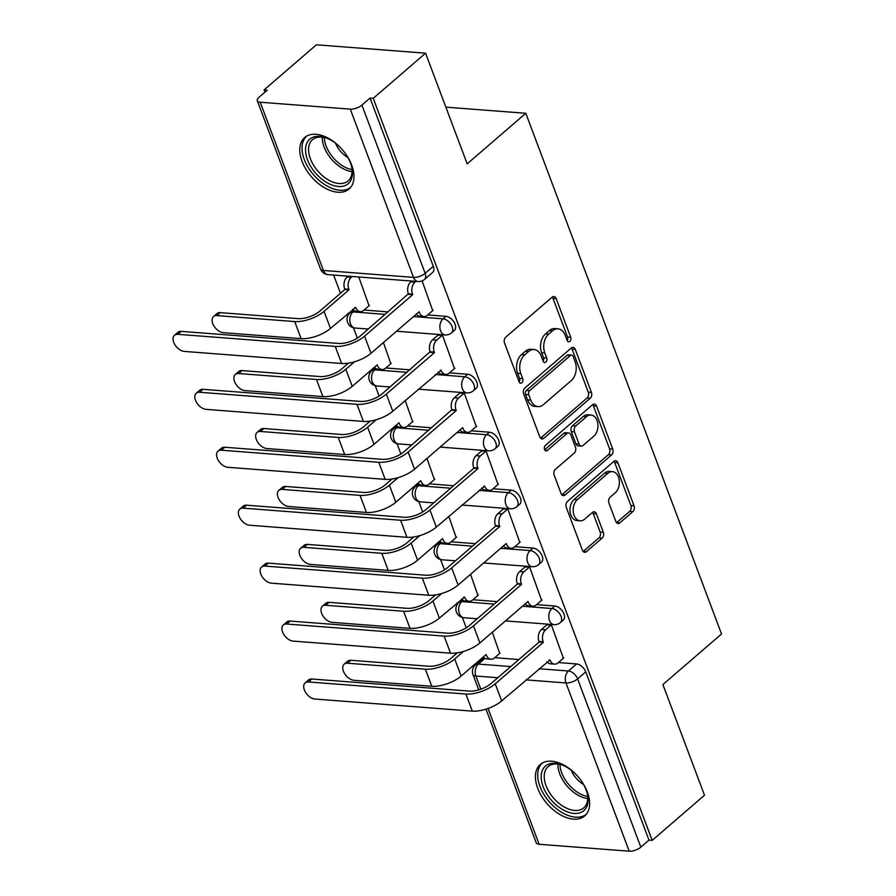 <?xml version="1.0" encoding="UTF-8"?>
<svg xmlns="http://www.w3.org/2000/svg" width="896" height="896" viewBox="0 0 896 896"><rect width="100%" height="100%" fill="white"/><g stroke="black" fill="none" stroke-linecap="round" stroke-linejoin="round"><path stroke-width="1.34" d="M569.856 341.365A2.99 2.038 94.4 0 0 570.707 337.254L556.147 298.525A4.278 2.912 94.4 0 0 553.896 296.486A4.278 2.912 94.4 0 0 552.194 297.102L505.736 337.165A4.278 2.912 94.4 0 0 504.526 343.045L519.086 381.774A2.99 2.038 94.4 0 0 520.666 383.208A2.99 2.038 94.4 0 0 521.853 382.771A2.99 2.038 94.4 0 0 522.704 378.661L520.822 373.643A13.686 9.318 94.4 0 1 524.686 354.861L528.562 351.523A13.686 9.318 94.4 0 1 533.994 349.53A13.686 9.318 94.4 0 1 541.206 356.059L543.088 361.077A2.99 2.038 94.4 0 0 544.667 362.499A2.99 2.038 94.4 0 0 545.854 362.062A2.99 2.038 94.4 0 0 546.706 357.952L544.824 352.946A13.686 9.318 94.4 0 1 548.688 334.152L552.563 330.814A13.686 9.318 94.4 0 1 557.995 328.832A13.686 9.318 94.4 0 1 565.208 335.362L567.09 340.368A2.99 2.038 94.4 0 0 568.669 341.802A2.99 2.038 94.4 0 0 569.856 341.365M567.168 340.547A2.99 2.038 94.4 0 0 567.526 337.008L552.966 298.278A4.278 2.912 94.4 0 0 552.25 297.058M519.165 381.954A2.99 2.038 94.4 0 0 519.523 378.414L517.63 373.397L520.822 373.643M543.166 361.245A2.99 2.038 94.4 0 0 543.525 357.717L541.632 352.699L544.824 352.946M462.202 599.648A8.714 5.264 -130.8 0 0 461.821 599.939L458.931 602.426A8.714 5.264 49.2 0 1 461.832 601.597L494.234 604.094M440.429 541.71A8.714 5.264 -130.8 0 0 440.048 542.002L437.158 544.488A8.714 5.264 49.2 0 1 440.059 543.659L472.45 546.146M418.645 483.773A8.714 5.264 -130.8 0 0 418.264 484.053L415.374 486.55A8.714 5.264 49.2 0 1 418.275 485.722L450.677 488.208M396.872 425.835A8.714 5.264 -130.8 0 0 396.491 426.115L393.602 428.613A8.714 5.264 49.2 0 1 396.502 427.784L428.893 430.27M375.088 367.898A8.714 5.264 -130.8 0 0 374.707 368.178L371.818 370.675A8.714 5.264 49.2 0 1 374.718 369.846L407.12 372.333M353.315 309.96A8.714 5.264 -130.8 0 0 352.934 310.24L350.045 312.738A8.714 5.264 49.2 0 1 352.946 311.909L385.347 314.395M351.714 165.155A33.992 20.552 -130.8 0 0 329.56 138.936A33.992 20.552 -130.8 0 0 304.685 137.514A33.992 20.552 -130.8 0 0 302.053 161.347A33.992 20.552 -130.8 0 0 324.206 187.566A33.992 20.552 -130.8 0 0 349.093 189A33.992 20.552 -130.8 0 0 351.714 165.155M587.362 792.086A33.992 20.552 -130.8 0 0 565.208 765.856A33.992 20.552 -130.8 0 0 540.322 764.434A33.992 20.552 -130.8 0 0 537.701 788.267A33.992 20.552 -130.8 0 0 559.854 814.486A33.992 20.552 -130.8 0 0 584.73 815.92A33.992 20.552 -130.8 0 0 587.362 792.086M615.854 521.461A4.278 2.912 94.4 0 0 618.106 523.499A4.278 2.912 94.4 0 0 619.797 522.883L632.834 511.638A4.278 2.912 94.4 0 0 634.043 505.77L617.882 462.75A4.278 2.912 94.4 0 0 615.619 460.712A4.278 2.912 94.4 0 0 613.928 461.339L567.47 501.402A4.278 2.912 94.4 0 0 566.261 507.27L582.434 550.29A4.278 2.912 94.4 0 0 584.685 552.328A4.278 2.912 94.4 0 0 586.376 551.712L602.123 538.126A4.278 2.912 94.4 0 0 603.333 532.258L596.411 513.845A4.278 2.912 94.4 0 0 594.16 511.806A4.278 2.912 94.4 0 0 592.458 512.434L584.651 519.165A11.446 7.795 94.4 0 1 580.115 520.822A11.446 7.795 94.4 0 1 573.317 512.221A11.446 7.795 94.4 0 1 577.326 499.666L607.914 473.278A11.446 7.795 94.4 0 1 612.45 471.621A11.446 7.795 94.4 0 1 619.248 480.234A11.446 7.795 94.4 0 1 615.238 492.789L610.142 497.179A4.278 2.912 94.4 0 0 608.933 503.059L615.854 521.461M350.291 109.144L260.198 102.222A8.714 3.606 -20.6 0 1 257.298 100.755A8.714 3.606 -20.6 0 1 259.09 97.205L267.243 90.171L264.062 89.925L316.389 44.8L425.578 53.178L467.174 163.856L525.806 113.288L721.526 633.987L662.894 684.566L704.491 795.234L652.176 840.37L373.251 98.314L370.07 98.067L361.917 105.101L425.152 273.336A8.714 5.264 49.2 0 1 424.48 279.451L432.634 272.429A8.714 5.264 49.2 0 0 433.306 266.314L425.152 273.336A8.714 3.606 -20.6 0 1 413.526 277.39L350.291 109.144A8.714 3.606 -20.6 0 0 361.917 105.101M425.578 53.178L373.251 98.314M590.218 398.261A4.278 2.912 94.4 0 0 591.427 392.392L575.266 349.373A4.278 2.912 94.4 0 0 573.003 347.334A4.278 2.912 94.4 0 0 571.312 347.962L524.854 388.024A4.278 2.912 94.4 0 0 523.645 393.893L539.818 436.912A4.278 2.912 94.4 0 0 542.069 438.95A4.278 2.912 94.4 0 0 543.76 438.334L590.218 398.261L587.037 398.026A4.278 2.912 94.4 0 0 588.246 392.146L572.074 349.138A4.278 2.912 94.4 0 0 571.368 347.917M596.568 406.067L612.741 449.086A4.278 2.912 94.4 0 1 611.531 454.955L565.074 495.018A4.278 2.912 94.4 0 1 563.371 495.645A4.278 2.912 94.4 0 1 561.12 493.606L554.198 475.194A4.278 2.912 94.4 0 1 555.408 469.325L574.258 453.074A4.278 2.912 94.4 0 0 575.467 447.205L570.875 434.986A4.278 2.912 94.4 0 0 568.624 432.947A4.278 2.912 94.4 0 0 566.922 433.563L547.31 450.486A2.99 2.038 94.4 0 1 546.123 450.923A2.99 2.038 94.4 0 1 544.342 448.672A2.99 2.038 94.4 0 1 545.384 445.379L592.614 404.645A4.278 2.912 94.4 0 1 594.317 404.029A4.278 2.912 94.4 0 1 596.568 406.067L593.387 405.821L609.56 448.84L612.741 449.086M494.715 657.675L518.896 659.534M558.376 662.57L576.587 663.958L568.445 670.992A8.714 5.264 49.2 0 1 577.595 678.91L640.842 847.157A8.714 3.606 159.4 0 1 629.216 851.2L539.123 844.278A8.714 3.606 159.4 0 1 536.222 842.811L485.99 709.162M264.062 89.925L264.914 92.187M333.648 275.061L340.491 293.272M348.018 313.298L348.477 314.507M353.45 327.757L357.358 338.128M369.802 371.235L370.25 372.456M375.234 385.694L379.131 396.066M391.574 429.173L392.034 430.394M397.006 443.632L400.904 454.003M413.358 487.11L413.806 488.331M418.79 501.57L422.688 511.941M435.131 545.048L435.59 546.269M440.563 559.507L444.461 569.878M456.904 602.986L457.363 604.206M462.336 617.445L466.245 627.816M478.688 660.923L479.024 661.819M652.176 840.37L648.984 840.123L640.842 847.157M369.04 305.738L358.792 276.987M432.712 310.632L422.106 280.918M454.485 368.57L442.501 335.182L437.886 335.227M390.813 363.675L383.443 342.552M476.258 426.507L464.285 393.12L459.659 393.165M412.597 421.613L405.216 400.49M498.042 484.445L486.058 451.058L481.432 451.102M434.37 479.55L426.989 458.427M519.814 542.382L507.83 508.995L503.216 509.051M456.154 537.499L448.773 516.365M541.598 600.32L529.614 566.944L524.989 566.989M477.926 595.437L470.546 574.302M563.371 658.258L551.387 624.882L546.773 624.926M472.931 599.738L497.123 601.597M536.603 604.621L554.814 606.021L551.925 608.518A8.714 5.264 49.2 0 1 560.09 614.41A8.714 5.264 49.2 0 1 560.403 622.552L563.304 620.054A8.714 5.264 -130.8 0 0 562.979 611.923A8.714 5.264 -130.8 0 0 554.814 606.021M451.158 541.8L475.339 543.659M514.83 546.683L533.042 548.083L530.141 550.581A8.714 5.264 49.2 0 1 538.317 556.472A8.714 5.264 49.2 0 1 538.63 564.614L541.52 562.117A8.714 5.264 -130.8 0 0 541.206 553.986A8.714 5.264 -130.8 0 0 533.042 548.083M429.386 483.862L453.566 485.722M493.046 488.746L511.258 490.146L508.368 492.643A8.714 5.264 49.2 0 1 516.533 498.534A8.714 5.264 49.2 0 1 516.858 506.666L519.747 504.179A8.714 5.264 -130.8 0 0 519.434 496.048A8.714 5.264 -130.8 0 0 511.258 490.146M407.602 425.925L431.794 427.784M471.274 430.808L489.485 432.208L486.584 434.706A8.714 5.264 49.2 0 1 494.76 440.597A8.714 5.264 49.2 0 1 495.074 448.728L497.963 446.242A8.714 5.264 -130.8 0 0 497.65 438.099A8.714 5.264 -130.8 0 0 489.485 432.208M385.829 367.987L410.01 369.846M449.49 372.87L467.701 374.27L464.811 376.768A8.714 5.264 49.2 0 1 472.976 382.659A8.714 5.264 49.2 0 1 473.301 390.79L476.19 388.304A8.714 5.264 -130.8 0 0 475.877 380.162A8.714 5.264 -130.8 0 0 467.701 374.27M364.045 310.05L388.237 311.909M427.717 314.933L445.928 316.333L443.038 318.83A8.714 5.264 49.2 0 1 451.203 324.722A8.714 5.264 49.2 0 1 451.517 332.853L454.406 330.366A8.714 5.264 -130.8 0 0 454.093 322.224A8.714 5.264 -130.8 0 0 445.928 316.333M525.806 113.288L445.861 107.15M499.71 653.374L492.33 632.24M484.994 658.347L478.352 664.082A8.714 5.264 49.2 0 0 475.451 664.899L483.605 657.877A8.714 5.264 49.2 0 1 483.986 657.586M648.984 840.123L585.749 671.877A8.714 5.264 -130.8 0 0 576.587 663.958M370.07 98.067L433.306 266.314M557.995 328.832L554.814 328.586A13.686 9.318 94.4 0 0 549.382 330.568L552.563 330.814M541.632 352.699A13.686 9.318 94.4 0 1 545.507 333.917L549.382 330.568M533.994 349.53L530.813 349.294A13.686 9.318 94.4 0 0 525.381 351.277L528.562 351.523M517.63 373.397A13.686 9.318 94.4 0 1 521.506 354.614L525.381 351.277M540.534 438.133A4.278 2.912 94.4 0 0 540.579 438.088L587.037 398.026M573.16 356.507A2.99 2.038 94.4 0 0 571.581 355.074A2.99 2.038 94.4 0 0 570.394 355.51L529.614 390.678A2.99 2.038 94.4 0 0 528.763 394.789L530.757 400.075A13.686 9.318 94.4 0 0 537.958 406.605A13.686 9.318 94.4 0 0 543.39 404.622L571.267 380.576A13.686 9.318 94.4 0 0 575.142 361.794L573.16 356.507M571.581 355.074L568.4 354.827A2.99 2.038 94.4 0 0 567.202 355.264L570.394 355.51M537.958 406.605L534.778 406.358A13.686 9.318 94.4 0 1 527.565 399.829L525.582 394.542A2.99 2.038 94.4 0 1 526.434 390.432L567.202 355.264M561.837 494.816A4.278 2.912 94.4 0 0 561.893 494.782L608.339 454.709A4.278 2.912 94.4 0 0 609.56 448.84M568.624 432.947L565.432 432.701A4.278 2.912 94.4 0 0 563.741 433.328L544.667 449.77M593.802 436.206A11.446 7.795 94.4 0 0 597.811 423.651A11.446 7.795 94.4 0 0 591.013 415.05A11.446 7.795 94.4 0 0 586.477 416.707L575.691 426.003A4.278 2.912 94.4 0 0 574.482 431.872L579.074 444.08A4.278 2.912 94.4 0 0 581.325 446.118A4.278 2.912 94.4 0 0 583.027 445.502L593.802 436.206M591.013 415.05L587.832 414.803A11.446 7.795 94.4 0 0 583.285 416.461L586.477 416.707M581.325 446.118L578.144 445.883A4.278 2.912 94.4 0 1 575.893 443.834L571.301 431.626A4.278 2.912 94.4 0 1 572.51 425.757L583.285 416.461M593.387 405.821A4.278 2.912 94.4 0 0 592.67 404.6M612.45 471.621L609.269 471.374A11.446 7.795 94.4 0 0 604.722 473.043L607.914 473.278M580.115 520.822L576.934 520.576A11.446 7.795 94.4 0 1 570.125 511.974A11.446 7.795 94.4 0 1 574.146 499.419L604.722 473.043M583.139 551.51A4.278 2.912 94.4 0 0 583.195 551.466L598.942 537.891A4.278 2.912 94.4 0 0 600.152 532.011L593.23 513.61A4.278 2.912 94.4 0 0 592.514 512.389M616.571 522.682A4.278 2.912 94.4 0 0 616.616 522.637L629.653 511.403A4.278 2.912 94.4 0 0 630.862 505.523L614.69 462.504A4.278 2.912 94.4 0 0 613.984 461.294M213.528 316.546L216.944 313.589A10.024 6.059 49.2 0 1 220.282 312.637L298.11 318.618A16.341 6.765 -20.6 0 0 319.917 311.035L344.893 289.486L349.026 289.8L324.05 311.349A22.008 9.106 159.4 0 1 294.694 321.563L216.866 315.594A10.024 6.059 -130.8 0 0 213.528 316.546A10.024 6.059 -130.8 0 0 213.886 325.898A10.024 6.059 -130.8 0 0 223.283 332.674L301.112 338.654A22.008 9.106 159.4 0 0 330.467 328.429L355.656 307.44A8.714 5.936 94.4 0 0 360.248 311.606A8.714 5.936 94.4 0 0 363.709 310.341L369.466 305.379M344.893 289.486L344.68 288.926A8.714 5.936 -85.6 0 1 347.144 276.965L351.288 277.278A8.714 5.936 94.4 0 0 348.824 289.251L349.026 289.8M352.218 276.483L351.288 277.278M360.248 311.606L356.115 311.282A8.714 5.936 -85.6 0 1 352.688 309.266M348.074 276.17L347.144 276.965M177.811 334.32A10.024 6.059 -130.8 0 0 174.474 335.272A10.024 6.059 -130.8 0 0 174.832 344.635A10.024 6.059 -130.8 0 0 184.229 351.411L341.645 363.496L335.227 346.405L177.811 334.32L181.227 331.374L338.643 343.459A16.341 6.765 -20.6 0 0 360.438 335.877L408.352 293.821A8.714 5.936 -85.6 0 1 410.816 281.848L411.746 281.053M174.474 335.272L177.89 332.326A10.024 6.059 49.2 0 1 181.227 331.374M408.554 294.37L412.698 294.694L364.582 336.19A22.008 9.106 159.4 0 1 335.227 346.405M415.878 281.366L414.949 282.173A8.714 5.936 94.4 0 0 412.485 294.134L412.698 294.694M341.645 363.496A22.008 9.106 159.4 0 0 371 353.282L419.115 311.774L419.328 312.334A8.714 5.936 94.4 0 0 423.92 316.49L419.776 316.176A8.714 5.936 -85.6 0 1 416.36 314.16M423.92 316.49A8.714 5.936 94.4 0 0 427.381 315.224L433.138 310.262M354.536 361.771L345.822 369.286A22.008 9.106 159.4 0 1 316.478 379.501L238.638 373.531A10.024 6.059 -130.8 0 0 235.301 374.483A10.024 6.059 -130.8 0 0 235.67 383.835A10.024 6.059 -130.8 0 0 245.056 390.611L322.896 396.592A22.008 9.106 159.4 0 0 352.251 386.366L377.227 364.829L377.44 365.389A8.714 5.936 94.4 0 0 382.032 369.544A8.714 5.936 94.4 0 0 385.493 368.278L391.238 363.317M235.301 374.483L238.717 371.526A10.024 6.059 49.2 0 1 242.054 370.586L319.894 376.555A16.341 6.765 -20.6 0 0 341.69 368.973L348.432 363.16M382.032 369.544L377.888 369.219A8.714 5.936 -85.6 0 1 374.472 367.203M376.309 419.709L367.606 427.224A22.008 9.106 159.4 0 1 338.251 437.438L260.411 431.469A10.024 6.059 -130.8 0 0 257.085 432.421A10.024 6.059 -130.8 0 0 257.443 441.773A10.024 6.059 -130.8 0 0 266.84 448.549L344.669 454.53A22.008 9.106 159.4 0 0 374.024 444.304L399 422.766L399.213 423.326A8.714 5.936 94.4 0 0 403.805 427.482A8.714 5.936 94.4 0 0 407.266 426.216L413.022 421.254M257.085 432.421L260.501 429.475A10.024 6.059 49.2 0 1 263.838 428.523L341.667 434.493A16.341 6.765 -20.6 0 0 363.462 426.91L370.205 421.098M403.805 427.482L399.672 427.157A8.714 5.936 -85.6 0 1 396.245 425.141M344.277 152.074A29.422 17.786 49.2 0 1 351.725 167.138A29.422 17.786 49.2 0 1 326.402 182.325A29.422 17.786 49.2 0 1 305.525 149.722A29.422 17.786 49.2 0 1 326.693 138.118A29.422 17.786 49.2 0 1 331.576 140.549A29.422 17.786 49.2 0 1 340.502 147.694M327.443 138.432A27.238 16.464 -130.8 0 0 312.514 139.675A27.238 16.464 -130.8 0 0 327.914 179.648A27.238 16.464 -130.8 0 0 348.096 180.936A27.238 16.464 -130.8 0 0 351.523 166.342M347.906 157.584A19.398 11.726 49.2 0 1 347.794 157.517A19.398 11.726 49.2 0 1 335.574 143.293M306.611 136.136A33.779 20.418 -130.8 0 0 326.021 185.416A33.779 20.418 -130.8 0 0 350.728 187.286M579.925 778.994A29.422 17.786 49.2 0 1 587.362 794.058A29.422 17.786 49.2 0 1 562.05 809.245A29.422 17.786 49.2 0 1 541.173 776.642A29.422 17.786 49.2 0 1 562.33 765.038A29.422 17.786 49.2 0 1 567.213 767.48A29.422 17.786 49.2 0 1 576.139 774.614M563.091 765.352A27.238 16.464 -130.8 0 0 548.162 766.595A27.238 16.464 -130.8 0 0 563.55 806.568A27.238 16.464 -130.8 0 0 583.744 807.856A27.238 16.464 -130.8 0 0 587.171 793.262M583.554 784.504A19.398 11.726 49.2 0 1 583.442 784.437A19.398 11.726 49.2 0 1 571.222 770.213M542.259 763.056A33.779 20.418 -130.8 0 0 561.669 812.336A33.779 20.418 -130.8 0 0 586.376 814.206M199.584 392.258A10.024 6.059 -130.8 0 0 196.246 393.21A10.024 6.059 -130.8 0 0 196.605 402.573A10.024 6.059 -130.8 0 0 206.002 409.349L363.429 421.434L357 404.354L199.584 392.258L203 389.312L360.416 401.397A16.341 6.765 -20.6 0 0 382.222 393.814L430.125 351.758A8.714 5.936 -85.6 0 1 432.589 339.797L438.312 334.869M196.246 393.21L199.662 390.264A10.024 6.059 49.2 0 1 203 389.312M430.338 352.307L434.47 352.632L386.355 394.128A22.008 9.106 159.4 0 1 357 404.354M442.445 335.182L436.733 340.11A8.714 5.936 94.4 0 0 434.269 352.072L434.47 352.632M363.429 421.434A22.008 9.106 159.4 0 0 392.784 411.219L441.101 370.272A8.714 5.936 94.4 0 0 445.693 374.427L441.56 374.114A8.714 5.936 -85.6 0 1 438.133 372.098M445.693 374.427A8.714 5.936 94.4 0 0 449.154 373.162L454.91 368.2M221.357 450.206A10.024 6.059 -130.8 0 0 218.03 451.147A10.024 6.059 -130.8 0 0 218.389 460.51A10.024 6.059 -130.8 0 0 227.786 467.286L385.202 479.371L378.784 462.291L221.357 450.206L224.784 447.25L382.2 459.334A16.341 6.765 -20.6 0 0 403.995 451.752L451.909 409.696A8.714 5.936 -85.6 0 1 454.373 397.734L460.085 392.806M218.03 451.147L221.446 448.202A10.024 6.059 49.2 0 1 224.784 447.25M452.11 410.256L456.254 410.57L408.139 452.066A22.008 9.106 159.4 0 1 378.784 462.291M464.218 393.12L458.506 398.048A8.714 5.936 94.4 0 0 456.042 410.01L456.254 410.57M385.202 479.371A22.008 9.106 159.4 0 0 414.557 469.157L462.672 427.65L462.885 428.21A8.714 5.936 94.4 0 0 467.477 432.365L463.333 432.051A8.714 5.936 -85.6 0 1 459.917 430.035M467.477 432.365A8.714 5.936 94.4 0 0 470.938 431.099L476.683 426.138M398.093 477.646L389.379 485.162A22.008 9.106 159.4 0 1 360.024 495.376L282.195 489.406A10.024 6.059 -130.8 0 0 278.858 490.358A10.024 6.059 -130.8 0 0 279.216 499.71A10.024 6.059 -130.8 0 0 288.613 506.486L366.453 512.467A22.008 9.106 159.4 0 0 395.808 502.242L420.784 480.704L420.997 481.264A8.714 5.936 94.4 0 0 425.589 485.419A8.714 5.936 94.4 0 0 429.038 484.154L434.795 479.192M278.858 490.358L282.274 487.413A10.024 6.059 49.2 0 1 285.611 486.461L363.451 492.43A16.341 6.765 -20.6 0 0 385.246 484.848L391.989 479.035M425.589 485.419L421.445 485.094A8.714 5.936 -85.6 0 1 418.029 483.078M419.866 535.584L411.163 543.099A22.008 9.106 159.4 0 1 381.808 553.314L303.968 547.344A10.024 6.059 -130.8 0 0 300.63 548.296A10.024 6.059 -130.8 0 0 301 557.648A10.024 6.059 -130.8 0 0 310.397 564.424L388.226 570.405A22.008 9.106 159.4 0 0 417.581 560.19L442.557 538.642L442.77 539.202A8.714 5.936 94.4 0 0 447.362 543.357A8.714 5.936 94.4 0 0 450.822 542.091L456.579 537.13M300.63 548.296L304.058 545.35A10.024 6.059 49.2 0 1 307.395 544.398L385.224 550.368A16.341 6.765 -20.6 0 0 407.019 542.786L413.762 536.973M447.362 543.357L443.218 543.032A8.714 5.936 -85.6 0 1 439.802 541.016M441.65 593.533L432.936 601.037A22.008 9.106 159.4 0 1 403.581 611.262L325.752 605.282A10.024 6.059 -130.8 0 0 322.414 606.234A10.024 6.059 -130.8 0 0 322.773 615.586A10.024 6.059 -130.8 0 0 332.17 622.362L410.01 628.342A22.008 9.106 159.4 0 0 439.365 618.128L464.542 597.139A8.714 5.936 94.4 0 0 469.134 601.294A8.714 5.936 94.4 0 0 472.595 600.029L478.352 595.067M322.414 606.234L325.83 603.288A10.024 6.059 49.2 0 1 329.168 602.336L406.997 608.306A16.341 6.765 -20.6 0 0 428.803 600.723L435.534 594.91M469.134 601.294L465.002 600.97A8.714 5.936 -85.6 0 1 461.574 598.954M243.141 508.144A10.024 6.059 -130.8 0 0 239.803 509.096A10.024 6.059 -130.8 0 0 240.162 518.448A10.024 6.059 -130.8 0 0 249.558 525.224L406.974 537.309L400.557 520.229L243.141 508.144L246.557 505.187L403.973 517.272A16.341 6.765 -20.6 0 0 425.779 509.69L473.894 468.194L473.682 467.634A8.714 5.936 -85.6 0 1 476.146 455.672L481.858 450.744M239.803 509.096L243.219 506.139A10.024 6.059 49.2 0 1 246.557 505.187M473.894 468.194L478.027 468.507L429.912 510.003A22.008 9.106 159.4 0 1 400.557 520.229M486.002 451.058L480.29 455.986A8.714 5.936 94.4 0 0 477.814 467.947L478.027 468.507M406.974 537.309A22.008 9.106 159.4 0 0 436.33 527.094L484.658 486.147A8.714 5.936 94.4 0 0 489.25 490.302L485.117 489.989A8.714 5.936 -85.6 0 1 481.69 487.973M489.25 490.302A8.714 5.936 94.4 0 0 492.71 489.037L498.467 484.075M264.914 566.082A10.024 6.059 -130.8 0 0 261.576 567.034A10.024 6.059 -130.8 0 0 261.946 576.386A10.024 6.059 -130.8 0 0 271.342 583.162L428.758 595.246L422.341 578.166L264.914 566.082L268.33 563.125L425.757 575.221A16.341 6.765 -20.6 0 0 447.552 567.627L495.667 526.131L495.454 525.571A8.714 5.936 -85.6 0 1 497.93 513.61L503.642 508.682M261.576 567.034L265.003 564.077A10.024 6.059 49.2 0 1 268.33 563.125M495.667 526.131L499.811 526.445L451.685 567.941A22.008 9.106 159.4 0 1 422.341 578.166M507.774 508.995L502.062 513.923A8.714 5.936 94.4 0 0 499.598 525.885L499.811 526.445M428.758 595.246A22.008 9.106 159.4 0 0 458.114 585.032L506.229 543.525L506.442 544.085A8.714 5.936 94.4 0 0 511.034 548.24L506.89 547.926A8.714 5.936 -85.6 0 1 503.474 545.91M511.034 548.24A8.714 5.936 94.4 0 0 514.483 546.974L520.24 542.013M286.698 624.019A10.024 6.059 -130.8 0 0 283.36 624.971A10.024 6.059 -130.8 0 0 283.718 634.323A10.024 6.059 -130.8 0 0 293.115 641.099L450.531 653.184L444.114 636.104L286.698 624.019L290.114 621.062L447.53 633.158A16.341 6.765 -20.6 0 0 469.325 625.565L517.451 584.069L517.238 583.509A8.714 5.936 -85.6 0 1 519.702 571.547L525.414 566.619M283.36 624.971L286.776 622.014A10.024 6.059 49.2 0 1 290.114 621.062M517.451 584.069L521.584 584.382L473.469 625.878A22.008 9.106 159.4 0 1 444.114 636.104M529.558 566.933L523.846 571.861A8.714 5.936 94.4 0 0 521.371 583.822L521.584 584.382M450.531 653.184A22.008 9.106 159.4 0 0 479.886 642.97L528.002 601.462L528.214 602.022A8.714 5.936 94.4 0 0 532.806 606.178L528.674 605.864A8.714 5.936 -85.6 0 1 525.246 603.848M532.806 606.178A8.714 5.936 94.4 0 0 536.267 604.912L542.024 599.95M463.422 651.47L454.72 658.974A22.008 9.106 159.4 0 1 425.365 669.2L347.525 663.219A10.024 6.059 -130.8 0 0 344.187 664.171A10.024 6.059 -130.8 0 0 344.557 673.523A10.024 6.059 -130.8 0 0 353.954 680.299L431.782 686.28A22.008 9.106 159.4 0 0 461.138 676.066L486.114 654.517L486.326 655.077A8.714 5.936 94.4 0 0 490.918 659.232A8.714 5.936 94.4 0 0 494.379 657.966L500.136 653.005M344.187 664.171L347.603 661.226A10.024 6.059 49.2 0 1 350.941 660.274L428.781 666.243A16.341 6.765 -20.6 0 0 450.576 658.661L457.318 652.848M490.918 659.232L486.774 658.918A8.714 5.936 -85.6 0 1 483.358 656.902M308.47 681.957A10.024 6.059 -130.8 0 0 305.133 682.909A10.024 6.059 -130.8 0 0 305.502 692.261A10.024 6.059 -130.8 0 0 314.888 699.037L472.315 711.122L465.886 694.042L308.47 681.957L311.886 679.011L469.314 691.096A16.341 6.765 -20.6 0 0 491.109 683.502L539.224 642.006L539.011 641.446A8.714 5.936 -85.6 0 1 541.486 629.485L547.198 624.557M305.133 682.909L308.549 679.952A10.024 6.059 49.2 0 1 311.886 679.011M539.224 642.006L543.357 642.32L495.242 683.827A22.008 9.106 159.4 0 1 465.886 694.042M551.331 624.87L545.619 629.798A8.714 5.936 94.4 0 0 543.155 641.76L543.357 642.32M472.315 711.122A22.008 9.106 159.4 0 0 501.67 700.907L549.998 659.96A8.714 5.936 94.4 0 0 554.579 664.115L550.446 663.802A8.714 5.936 -85.6 0 1 547.03 661.786M554.579 664.115A8.714 5.936 94.4 0 0 558.04 662.861L563.797 657.888M567.526 337.008L570.707 337.254M519.523 378.414L522.704 378.661M543.525 357.717L546.706 357.952M463.21 600.41L461.832 601.597A8.714 5.936 94.4 0 0 459.368 613.57A8.714 5.936 -85.6 0 0 463.96 617.725L477.243 618.744M441.437 542.472L440.059 543.659A8.714 5.936 94.4 0 0 437.584 555.632A8.714 5.936 -85.6 0 0 442.176 559.787L455.459 560.806M419.653 484.534L418.275 485.722A8.714 5.936 94.4 0 0 415.811 497.694A8.714 5.936 -85.6 0 0 420.403 501.85L433.686 502.869M397.88 426.597L396.502 427.784A8.714 5.936 94.4 0 0 394.027 439.746A8.714 5.936 -85.6 0 0 398.619 443.912L411.914 444.931M376.096 368.659L374.718 369.846A8.714 5.936 94.4 0 0 372.254 381.808A8.714 5.936 -85.6 0 0 376.846 385.963L390.13 386.994M354.323 310.722L352.946 311.909A8.714 5.936 94.4 0 0 350.482 323.87A8.714 5.936 -85.6 0 0 355.074 328.026L368.357 329.045M497.806 677.723L475.888 676.043A8.714 5.936 -85.6 0 1 478.352 664.082L510.754 666.568M538.978 668.73L568.445 670.992A8.714 5.936 -85.6 0 0 565.97 682.954L526.03 679.885M475.451 664.899A8.714 8.714 0 0 0 472.987 674.576A8.714 3.606 159.4 0 0 475.888 676.043L480.827 689.181M488.074 708.467L539.123 844.278M629.216 851.2L565.97 682.954A8.714 3.606 -20.6 0 0 577.595 678.91L585.749 671.877M260.198 102.222L323.445 270.469L413.526 277.39A8.714 5.936 94.4 0 0 418.118 281.546A8.714 8.714 0 0 0 424.48 279.451M522.458 606.256L551.925 608.518A8.714 5.936 -85.6 0 0 549.461 620.48A8.714 5.936 -85.6 0 0 554.042 624.635A8.714 8.714 0 0 0 560.403 622.552M500.674 548.318L530.141 550.581A8.714 5.936 -85.6 0 0 527.677 562.542A8.714 5.936 -85.6 0 0 532.269 566.698A8.714 8.714 0 0 0 538.63 564.614M478.901 490.381L508.368 492.643A8.714 5.936 -85.6 0 0 505.904 504.605A8.714 5.936 -85.6 0 0 510.496 508.76A8.714 8.714 0 0 0 516.858 506.666M457.117 432.443L486.584 434.706A8.714 5.936 -85.6 0 0 484.12 446.667A8.714 5.936 -85.6 0 0 488.712 450.822A8.714 8.714 0 0 0 495.074 448.728M435.344 374.506L464.811 376.768A8.714 5.936 -85.6 0 0 462.347 388.73A8.714 5.936 -85.6 0 0 466.939 392.885A8.714 8.714 0 0 0 473.301 390.79M413.571 316.568L443.038 318.83A8.714 5.936 -85.6 0 0 440.563 330.792A8.714 5.936 -85.6 0 0 445.155 334.947A8.714 8.714 0 0 0 451.517 332.853M328.037 274.624A8.714 5.936 94.4 0 1 323.445 270.469A8.714 3.606 159.4 0 1 320.544 269.002A8.714 8.714 0 0 0 328.037 274.624L418.118 281.546M545.507 333.917L548.688 334.152M521.506 354.614L524.686 354.861M552.966 298.278L556.147 298.525M540.579 438.088L543.76 438.334M572.074 349.138L575.266 349.373M588.246 392.146L591.427 392.392M526.434 390.432L529.614 390.678M525.582 394.542L528.763 394.789M527.565 399.829L530.757 400.075M608.339 454.709L611.531 454.955M561.893 494.782L565.074 495.018M563.741 433.328L566.922 433.563M545.014 450.307L547.31 450.486M572.51 425.757L575.691 426.003M571.301 431.626L574.482 431.872M575.893 443.834L579.074 444.08M574.146 499.419L577.326 499.666M593.23 513.61L596.411 513.845M600.152 532.011L603.333 532.258M598.942 537.891L602.123 538.126M583.195 551.466L586.376 551.712M614.69 462.504L617.882 462.75M630.862 505.523L634.043 505.77M629.653 511.403L632.834 511.638M616.616 522.637L619.797 522.883M220.282 312.637L216.866 315.594M344.68 288.926L348.824 289.251M324.05 311.349L330.467 328.429M354.872 307.384L355.656 307.44M294.694 321.563L301.112 338.654M412.485 294.134L408.352 293.821M371 353.282L364.582 336.19M414.949 282.173L410.816 281.848M419.328 312.334L418.544 312.278M242.054 370.586L238.638 373.531M345.822 369.286L352.251 386.366M376.656 365.322L377.44 365.389M316.478 379.501L322.896 396.592M263.838 428.523L260.411 431.469M367.606 427.224L374.024 444.304M398.429 423.259L399.213 423.326M338.251 437.438L344.669 454.53M352.016 171.629A27.238 16.464 49.2 0 1 341.611 167.832A27.238 16.464 49.2 0 1 322.291 137.155M324.296 137.502A26.342 15.926 -130.8 0 0 342.989 166.074A26.342 15.926 -130.8 0 0 351.982 169.59M587.664 798.56A27.238 16.464 49.2 0 1 577.259 794.752A27.238 16.464 49.2 0 1 557.928 764.086M559.944 764.422A26.342 15.926 -130.8 0 0 578.637 792.994A26.342 15.926 -130.8 0 0 587.619 796.522M434.269 352.072L430.125 351.758M392.784 411.219L386.355 394.128M436.733 340.11L432.589 339.797M441.101 370.272L440.317 370.216M456.042 410.01L451.909 409.696M414.557 469.157L408.139 452.066M458.506 398.048L454.373 397.734M462.885 428.21L462.101 428.154M285.611 486.461L282.195 489.406M389.379 485.162L395.808 502.242M420.202 481.197L420.997 481.264M360.024 495.376L366.453 512.467M307.395 544.398L303.968 547.344M411.163 543.099L417.581 560.19M441.986 539.134L442.77 539.202M381.808 553.314L388.226 570.405M329.168 602.336L325.752 605.282M432.936 601.037L439.365 618.128M463.758 597.072L464.542 597.139M403.581 611.262L410.01 628.342M477.814 467.947L473.682 467.634M436.33 527.094L429.912 510.003M480.29 455.986L476.146 455.672M484.658 486.147L483.874 486.091M499.598 525.885L495.454 525.571M458.114 585.032L451.685 567.941M502.062 513.923L497.93 513.61M506.442 544.085L505.658 544.029M521.371 583.822L517.238 583.509M479.886 642.97L473.469 625.878M523.846 571.861L519.702 571.547M528.214 602.022L527.43 601.966M350.941 660.274L347.525 663.219M454.72 658.974L461.138 676.066M485.542 655.01L486.326 655.077M425.365 669.2L431.782 686.28M543.155 641.76L539.011 641.446M501.67 700.907L495.242 683.827M545.619 629.798L541.486 629.485M549.998 659.96L549.203 659.904M445.155 334.947L396.581 331.218M350.045 312.738A8.714 8.714 0 0 0 355.074 328.026M466.939 392.885L418.354 389.155M371.818 370.675A8.714 8.714 0 0 0 376.846 385.963M488.712 450.822L440.138 447.093M393.602 428.613A8.714 8.714 0 0 0 398.619 443.912M510.496 508.76L461.91 505.03M415.374 486.55A8.714 8.714 0 0 0 420.403 501.85M532.269 566.698L483.683 562.968M437.158 544.488A8.714 8.714 0 0 0 442.176 559.787M554.042 624.635L505.467 620.906M458.931 602.426A8.714 8.714 0 0 0 463.96 617.725M472.987 674.576L478.733 689.864M257.298 100.755L320.544 269.002"/></g></svg>
